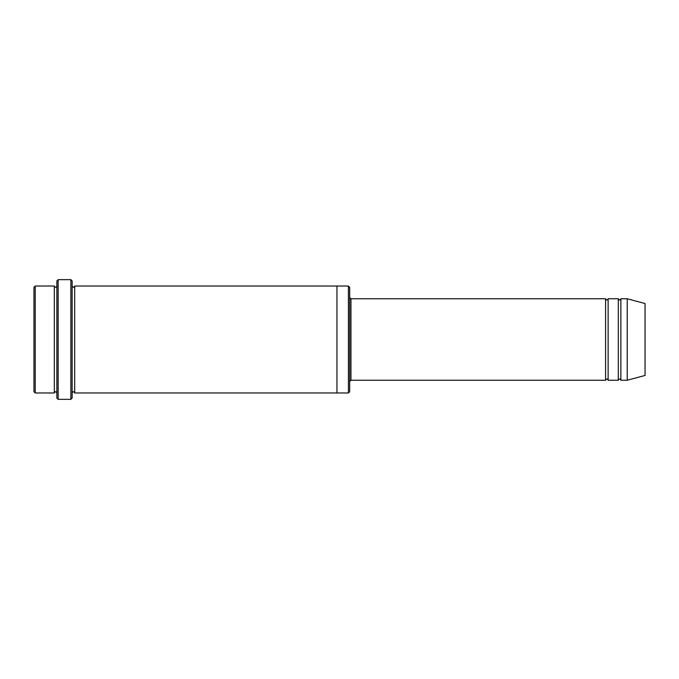 <?xml version="1.0" encoding="UTF-8"?>
<svg xmlns="http://www.w3.org/2000/svg" width="679" height="679" viewBox="0 0 679 679"><rect width="100%" height="100%" fill="white"/><g stroke="black" fill="none" stroke-linecap="round" stroke-linejoin="round"><path stroke-width="1.02" d="M349.685 297.487L350.958 298.76L605.583 298.76L605.583 380.24C606.432 378.593 607.281 378.593 608.129 380.24L618.314 380.24C619.163 378.593 620.012 378.593 620.861 380.24L620.861 298.76L627.226 298.76L627.226 380.24L620.861 380.24M608.129 380.24L608.129 298.76L618.314 298.76L618.314 380.24M349.685 287.302L349.685 391.698L348.412 392.971L348.412 286.029L349.685 287.302M56.866 286.029C56.017 287.675 55.169 287.675 54.32 286.029L54.32 392.971C55.169 391.325 56.017 391.325 56.866 392.971M35.223 286.029L33.95 287.302L33.95 391.698L35.223 392.971L35.223 286.029L54.32 286.029M35.223 392.971L54.32 392.971M627.226 380.24L645.05 375.462L645.05 303.538L627.226 298.76M70.871 279.663L72.144 280.936L72.144 398.064L70.871 399.337L58.139 399.337L58.139 279.663L70.871 279.663L70.871 399.337M72.144 392.971C72.993 391.325 73.841 391.325 74.69 392.971L74.69 286.029C73.841 287.675 72.993 287.675 72.144 286.029M58.139 399.337L56.866 398.064L56.866 280.936L58.139 279.663M74.69 392.971L348.412 392.971M336.954 392.971L336.954 286.029L348.412 286.029M350.958 298.76L350.958 380.24L605.583 380.24M620.861 298.76C620.012 300.407 619.163 300.407 618.314 298.76M608.129 298.76C607.281 300.407 606.432 300.407 605.583 298.76M74.69 286.029L336.954 286.029M350.958 380.24L349.685 381.513"/></g></svg>
